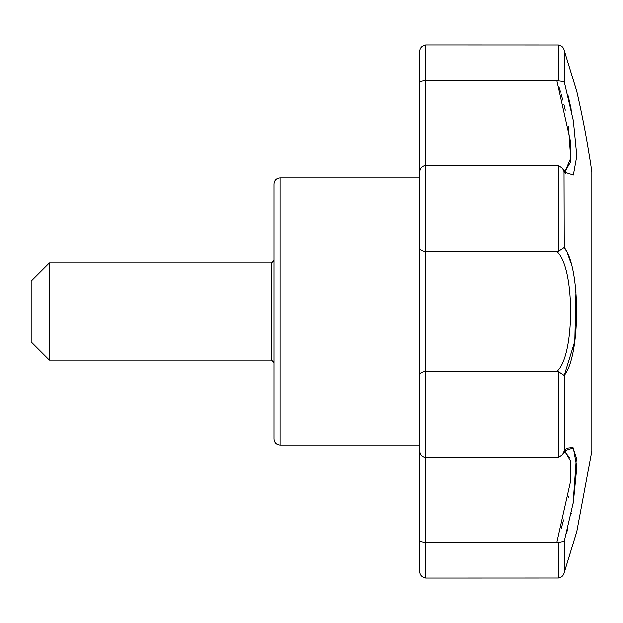 <?xml version="1.0" encoding="UTF-8"?>
<svg xmlns="http://www.w3.org/2000/svg" width="623" height="623" viewBox="0 0 623 623"><rect width="100%" height="100%" fill="white"/><g stroke="black" fill="none" stroke-linecap="round" stroke-linejoin="round"><path stroke-width="0.93" d="M273.995 311.5L273.995 438.989C274.354 442.68 276.378 444.705 280.062 445.063L280.062 177.937C276.378 178.295 274.354 180.32 273.995 184.011L273.995 311.5L273.995 260.5L271.566 262.929L271.566 360.071L49.365 360.071L49.365 262.929L271.566 262.929M419.7 247.954L419.7 375.046C419.707 373.099 421.732 371.884 425.766 371.394L425.766 457.625L558.403 457.469L558.403 371.573L425.766 371.394L425.766 251.606C421.732 251.116 419.707 249.901 419.7 247.954L419.7 172.968C419.707 168.833 421.732 166.302 425.766 165.375L425.766 251.606L556.861 251.606L558.403 251.427L564.243 247.557C580.675 267.571 580.722 355.297 564.243 375.443L574.819 341.233L575.971 291.751M568.449 126.337L570.723 158.273L565.201 171.294L570.216 162.65L570.286 140.471L556.861 80.671L425.766 80.671C421.732 80.912 419.707 81.722 419.7 83.1L419.7 177.407M558.403 251.427L558.403 165.531L562.553 168.412L564.243 172.104L573.362 175.055L576.828 155.96L573.347 120.737L564.243 81.675L564.243 50.424L565.256 53.71M556.861 80.671L564.243 81.675M558.403 165.531L425.766 165.375L425.766 44.949C421.732 45.775 419.707 48.142 419.7 52.044L419.7 92.944M419.7 445.593L419.7 539.9C419.707 541.278 421.732 542.088 425.766 542.329L425.766 578.051L558.403 578.012L558.403 542.431L425.766 542.329L425.766 457.625C421.732 456.698 419.707 454.167 419.7 450.032L419.7 375.046M425.766 578.051C421.732 577.225 419.707 574.858 419.7 570.956L419.7 539.9M564.679 451.667L565.466 451.535L564.679 451.667L569.617 457.578M568.449 496.663L568.246 497.863M563.574 519.909L562.078 525.563M561.79 526.614L561.339 528.203M564.033 451.667L564.243 450.896L573.347 447.929L576.828 466.977L573.362 502.185L564.243 541.325L558.403 542.431M565.746 536.13L565.957 535.359M566.439 533.592L566.922 531.793M566.93 531.785L567.709 528.779M571.182 513.71L571.268 513.297M573.082 503.82L576.368 457.788L572.942 447.478L566.79 448.194M566.517 448.428L565.52 449.417M571.112 550.171L564.243 572.576C563.535 575.605 561.588 577.412 558.403 578.012C561.588 577.412 563.535 575.605 564.243 572.576L576.828 531.419L591.85 450.982L591.85 172.018A979.886 979.886 0 0 0 576.828 91.581L564.243 50.424C563.535 47.395 561.588 45.588 558.403 44.988L425.766 44.949M570.847 262.781L567.724 254.044M565.933 250.353L565.24 249.13M564.843 248.484L564.329 247.681M564.921 172.921L565.52 173.583M571.595 111.283L571.501 110.816M571.182 109.29L568.939 99.197M568.877 98.956L567.903 94.976M565.949 87.602L565.746 86.87M565.31 53.905L565.777 55.416M568.199 63.32L571.096 72.759M571.135 72.891L576.703 91.106M568.223 559.602L567.514 561.938M567.491 562.008L564.243 572.576L564.243 541.325M564.111 573.059L564.243 572.576M564.033 171.333L564.243 247.557M558.932 86.87L559.773 89.556M559.898 89.953L560.56 92.134M561.066 93.855L562.795 100.093M563.901 104.384L564.897 108.519M564.944 108.706L565.287 110.209M564.679 171.333L564.017 171.278M556.861 542.329L570.279 482.615L570.224 460.389L565.201 451.706M419.7 109.508L419.7 513.492M575.076 85.756L576.587 90.787M49.365 262.929L31.15 281.144L31.15 341.856L49.365 360.071M556.861 371.394C575.13 356.286 575.208 266.893 556.861 251.606M558.403 371.573L564.243 375.443L564.243 450.896L562.553 454.588L558.403 457.469M558.403 80.569L558.403 44.988M419.7 177.937L280.062 177.937M419.7 445.063L280.062 445.063M562.553 168.412L565.466 171.465M576.587 532.276L576.454 532.704M576.15 533.701L575.052 537.322M573.752 541.574L572.459 545.826M570.668 551.698L568.986 557.18M566.883 564.033L564.89 570.528M271.566 360.071L273.995 362.5M576.439 90.234L576.143 89.276M565.466 451.535L562.553 454.588"/></g></svg>
